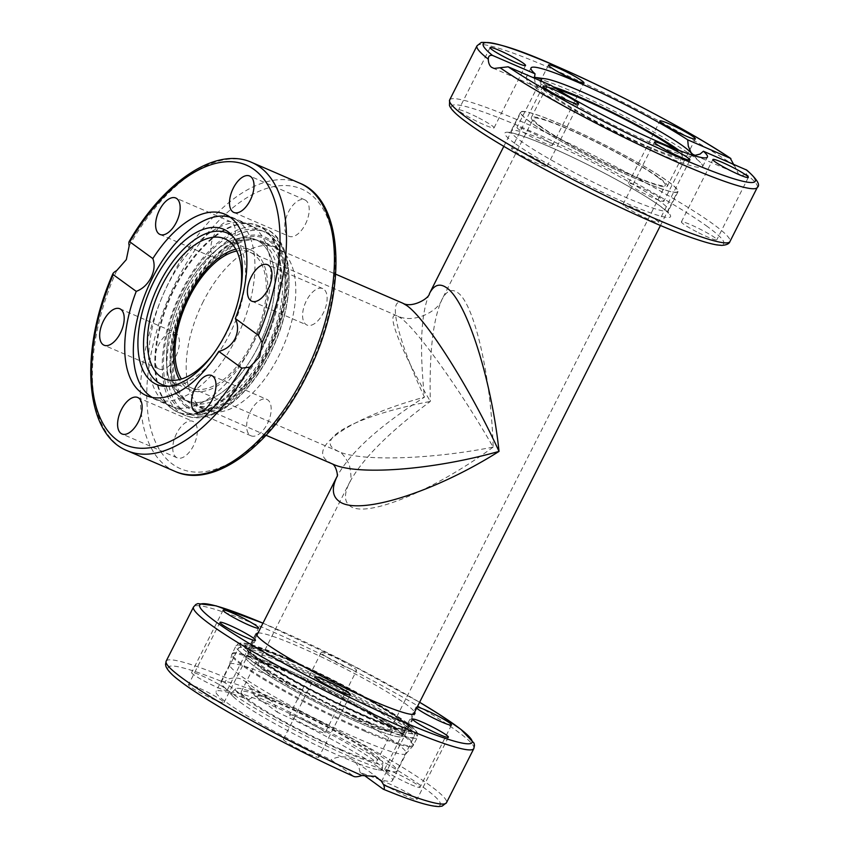 <?xml version="1.0" encoding="UTF-8"?>
<svg xmlns="http://www.w3.org/2000/svg" width="849" height="849" viewBox="0 0 849 849"><rect width="100%" height="100%" fill="white"/><g stroke="black" fill="none" stroke-linecap="round" stroke-linejoin="round"><path stroke-width="0.64" stroke-dasharray="4.25 3.18" d="M668.301 181.718A87.744 8.639 -153.2 0 1 677.64 191.46A87.744 8.639 -153.2 0 1 616.661 169.98A87.744 8.639 -153.2 0 1 530.338 122.076A87.744 8.639 -153.2 0 1 520.999 112.333A87.744 8.639 -153.2 0 1 581.99 133.813A87.744 8.639 -153.2 0 1 668.301 181.718M255.167 666.836A87.744 8.639 26.8 0 0 341.489 714.741A87.744 8.639 26.8 0 0 402.468 736.221A87.744 8.639 26.8 0 0 393.129 726.479A87.744 8.639 26.8 0 0 306.807 678.574A87.744 8.639 26.8 0 0 245.828 657.094A87.744 8.639 26.8 0 0 255.167 666.836M266.055 671.538A73.895 7.28 26.8 0 0 338.751 711.886A73.895 7.28 26.8 0 0 390.105 729.97A73.895 7.28 26.8 0 0 382.241 721.767A73.895 7.28 26.8 0 0 309.545 681.429A73.895 7.28 26.8 0 0 258.192 663.345A73.895 7.28 26.8 0 0 266.055 671.538M493.142 447.105C433.648 490.945 365.303 518.93 349.767 505.813C344.057 501.472 344.036 493.587 349.714 482.147L349.724 482.147C362.587 458.672 389.458 431.77 430.326 401.439C429.159 353.173 433.001 319.277 441.841 299.771L441.841 299.771C446.457 290.836 451.679 288.416 457.515 292.502C474.262 303.231 491.242 376.935 493.142 447.105C460.752 390.466 416.594 328.839 400.495 317.834L397.29 315.913C384.841 309.853 399.879 348.79 430.326 401.439C361.801 414.461 315.966 437.171 334.188 449.1L338.645 451.562C360.199 461.559 430.539 459.532 493.142 447.105M657.413 177.017A73.895 7.28 -153.2 0 1 665.276 185.209A73.895 7.28 -153.2 0 1 613.923 167.126A73.895 7.28 -153.2 0 1 541.238 126.777A73.895 7.28 -153.2 0 1 533.374 118.584A73.895 7.28 -153.2 0 1 584.728 136.668A73.895 7.28 -153.2 0 1 657.413 177.017M260.027 242.103A87.744 45.294 113.4 0 1 260.155 342.625A87.744 45.294 113.4 0 1 185.835 400.59A87.744 45.294 113.4 0 1 181.293 397.99A87.744 45.294 113.4 0 1 181.166 297.468A87.744 45.294 113.4 0 1 255.485 239.503A87.744 45.294 113.4 0 1 260.027 242.103A87.744 45.294 113.4 0 1 260.155 342.625A87.744 45.294 113.4 0 1 185.835 400.59A87.744 45.294 113.4 0 1 181.293 397.99A87.744 45.294 113.4 0 1 181.166 297.468A87.744 45.294 113.4 0 1 255.485 239.503A87.744 45.294 113.4 0 1 260.027 242.103M332.521 464.01L327.969 461.4C306.531 447.327 352.526 416.7 424.447 397.162C379.63 425.795 350.605 452.039 337.35 475.896L337 476.692M236.754 251.039A73.895 38.141 113.4 0 1 249.988 252.227A73.895 38.141 113.4 0 1 253.819 254.413A73.895 38.141 113.4 0 1 253.925 339.059A73.895 38.141 113.4 0 1 191.333 387.866A73.895 38.141 113.4 0 1 187.512 385.679A73.895 38.141 113.4 0 1 181.41 379.047M429.382 293.712C420.998 312.931 419.342 347.411 424.447 397.162C397.014 338.422 387.155 295.643 402.776 303.189L402.925 303.252M734.024 164.473L738.513 174.087L743.162 175.127L745.995 174.066C748.118 172.761 748.118 171.286 745.995 169.641M692.253 155.091A84.518 8.32 -153.2 0 1 691.977 155.792A84.518 8.32 -153.2 0 1 652.648 143.555A84.518 8.32 -153.2 0 1 541.938 81.419M679.094 150.4A82.491 8.119 -153.2 0 1 687.701 159.792A82.491 8.119 -153.2 0 1 649.305 147.853A82.491 8.119 -153.2 0 1 540.526 85.452A82.491 8.119 -153.2 0 1 553.187 86.8M572.385 91.533A98.834 9.732 -153.2 0 1 700.478 162.583A98.834 9.732 -153.2 0 1 702.601 166.627A98.834 9.732 -153.2 0 1 656.394 152.608A98.834 9.732 -153.2 0 1 567.291 107.781A98.834 9.732 -153.2 0 1 526.178 77.503A98.834 9.732 -153.2 0 1 530.689 76.824A98.834 9.732 -153.2 0 1 572.385 91.533M625.108 206.647A19.856 1.953 26.8 0 0 644.635 217.493A19.856 1.953 26.8 0 0 658.442 222.353A19.856 1.953 26.8 0 0 656.33 220.146A19.856 1.953 26.8 0 0 636.792 209.31A19.856 1.953 26.8 0 0 622.986 204.45A19.856 1.953 26.8 0 0 625.108 206.647M514.207 148.745A19.856 1.953 26.8 0 0 511.597 148.479A19.856 1.953 26.8 0 0 524.066 156.895A19.856 1.953 26.8 0 0 544.442 166.117A19.856 1.953 26.8 0 0 547.053 166.383A19.856 1.953 26.8 0 0 534.583 157.967A19.856 1.953 26.8 0 0 514.207 148.745M698.61 232.775A19.856 1.953 26.8 0 0 716.832 239.789A19.856 1.953 26.8 0 0 699.608 228.901A19.856 1.953 26.8 0 0 681.386 221.886A19.856 1.953 26.8 0 0 698.61 232.775M661.233 201.001A19.856 1.953 26.8 0 0 663.844 201.266A19.856 1.953 26.8 0 0 651.374 192.84A19.856 1.953 26.8 0 0 630.998 183.617A19.856 1.953 26.8 0 0 628.387 183.352A19.856 1.953 26.8 0 0 640.857 191.778A19.856 1.953 26.8 0 0 661.233 201.001M550.332 143.088A19.856 1.953 26.8 0 0 530.805 132.242A19.856 1.953 26.8 0 0 516.999 127.382A19.856 1.953 26.8 0 0 519.11 129.589A19.856 1.953 26.8 0 0 538.648 140.435A19.856 1.953 26.8 0 0 552.455 145.296A19.856 1.953 26.8 0 0 550.332 143.088M476.83 116.96A19.856 1.953 26.8 0 0 458.609 109.945A19.856 1.953 26.8 0 0 475.833 120.834A19.856 1.953 26.8 0 0 494.054 127.849A19.856 1.953 26.8 0 0 476.83 116.96M534.371 78.15L535.602 85.144L538.606 87.829L545.663 87.787L550.746 85.229M539.423 125.992A76.198 7.503 -153.2 0 1 531.304 117.544A76.198 7.503 -153.2 0 1 584.271 136.19A76.198 7.503 -153.2 0 1 659.227 177.802A76.198 7.503 -153.2 0 1 667.335 186.249A76.198 7.503 -153.2 0 1 614.379 167.603A76.198 7.503 -153.2 0 1 539.423 125.992M674.732 148.692A76.198 7.503 -153.2 0 1 682.256 156.715A76.198 7.503 -153.2 0 1 629.3 138.069A76.198 7.503 -153.2 0 1 554.333 96.457A76.198 7.503 -153.2 0 1 546.225 88.009A76.198 7.503 -153.2 0 1 557.156 89.304M529.978 121.916A88.211 8.681 -153.2 0 1 520.596 112.121A88.211 8.681 -153.2 0 1 581.894 133.718A88.211 8.681 -153.2 0 1 668.672 181.877A88.211 8.681 -153.2 0 1 678.054 191.672A88.211 8.681 -153.2 0 1 616.756 170.076A88.211 8.681 -153.2 0 1 529.978 121.916M350.807 757.032A98.367 9.689 26.8 0 0 392.312 771.667A98.367 9.689 26.8 0 0 396.801 770.988A98.367 9.689 26.8 0 0 386.337 760.067A98.367 9.689 26.8 0 0 267.191 696.244A98.367 9.689 26.8 0 0 221.196 682.288A98.367 9.689 26.8 0 0 223.319 686.3A98.367 9.689 26.8 0 0 231.671 693.198A98.367 9.689 26.8 0 0 350.807 757.032M240.299 702.388A84.518 8.32 26.8 0 0 313.175 743.607A84.518 8.32 26.8 0 0 378.314 769.799A84.518 8.32 26.8 0 0 382.262 768.929A84.518 8.32 26.8 0 0 373.178 759.844A84.518 8.32 26.8 0 0 291.366 714.327A84.518 8.32 26.8 0 0 231.49 692.763A84.518 8.32 26.8 0 0 233.125 696.467A84.518 8.32 26.8 0 0 240.299 702.388M244.374 698.154A82.491 8.119 -153.2 0 1 235.767 688.762A82.491 8.119 -153.2 0 1 294.221 709.806A82.491 8.119 -153.2 0 1 374.08 754.23A82.491 8.119 -153.2 0 1 382.941 763.102A82.491 8.119 -153.2 0 1 326.823 743.798A82.491 8.119 -153.2 0 1 244.374 698.154M356.538 720.207A76.198 7.503 26.8 0 0 392.164 731.01A76.198 7.503 26.8 0 0 360.464 707.673A76.198 7.503 26.8 0 0 291.759 673.108A76.198 7.503 26.8 0 0 256.133 662.294A76.198 7.503 26.8 0 0 287.832 685.642A76.198 7.503 26.8 0 0 356.538 720.207M341.616 749.741A76.198 7.503 26.8 0 0 377.243 760.545A76.198 7.503 26.8 0 0 345.543 737.208A76.198 7.503 26.8 0 0 276.838 702.643A76.198 7.503 26.8 0 0 241.212 691.839A76.198 7.503 26.8 0 0 272.911 715.176A76.198 7.503 26.8 0 0 341.616 749.741M361.441 723.773A87.744 8.639 26.8 0 0 402.468 736.221A87.744 8.639 26.8 0 0 365.961 709.34A87.744 8.639 26.8 0 0 286.856 669.543A87.744 8.639 26.8 0 0 245.828 657.094A87.744 8.639 26.8 0 0 282.335 683.965A87.744 8.639 26.8 0 0 361.441 723.773M230.153 217.195A98.367 50.77 113.4 0 1 233.167 218.289A98.367 50.77 113.4 0 1 238.261 221.196A98.367 50.77 113.4 0 1 235.937 338.974A98.367 50.77 113.4 0 1 155.091 398.871A98.367 50.77 113.4 0 1 152.236 397.417M168.739 386.221A82.491 42.577 -66.6 0 0 171.148 386.327A82.491 42.577 -66.6 0 0 229.58 334.241A82.491 42.577 -66.6 0 0 235.035 238.58A82.491 42.577 -66.6 0 0 233.305 236.892M235.778 249.203A76.198 39.33 113.4 0 1 250.901 250.105A76.198 39.33 113.4 0 1 254.849 252.365A76.198 39.33 113.4 0 1 254.965 339.653A76.198 39.33 113.4 0 1 190.42 389.988A76.198 39.33 113.4 0 1 186.472 387.728A76.198 39.33 113.4 0 1 179.404 379.599M240.373 291.196A76.198 39.33 113.4 0 1 213.141 354.171M290.602 661.053A88.667 8.734 -153.2 0 1 370.546 701.274A88.667 8.734 -153.2 0 1 407.435 728.431A88.667 8.734 -153.2 0 1 365.972 715.856A88.667 8.734 -153.2 0 1 286.039 675.634A88.667 8.734 -153.2 0 1 249.15 648.477A88.667 8.734 -153.2 0 1 290.602 661.053M258 633.004A88.667 8.734 -153.2 0 1 298.063 646.291A88.667 8.734 -153.2 0 1 414.641 712.131M286.23 658.017A98.834 9.732 -153.2 0 1 411.394 726.383A98.834 9.732 -153.2 0 1 416.456 733.111A98.834 9.732 -153.2 0 1 370.238 719.092A98.834 9.732 -153.2 0 1 281.136 674.265A98.834 9.732 -153.2 0 1 240.023 643.998A98.834 9.732 -153.2 0 1 248.439 644.073A98.834 9.732 -153.2 0 1 286.23 658.017M286.283 657.911A98.834 9.732 -153.2 0 1 375.385 702.739A98.834 9.732 -153.2 0 1 416.509 733.016A98.834 9.732 -153.2 0 1 370.291 718.986A98.834 9.732 -153.2 0 1 281.189 674.159A98.834 9.732 -153.2 0 1 240.076 643.892A98.834 9.732 -153.2 0 1 286.283 657.911M410.725 784.55A19.856 1.953 26.8 0 0 420.011 787.373A19.856 1.953 26.8 0 0 411.744 781.292A19.856 1.953 26.8 0 0 393.84 772.282A19.856 1.953 26.8 0 0 384.555 769.47A19.856 1.953 26.8 0 0 392.822 775.551A19.856 1.953 26.8 0 0 410.725 784.55M321.124 652.594A19.856 1.953 -153.2 0 1 321.145 652.552A19.856 1.953 -153.2 0 1 339.558 659.662A19.856 1.953 -153.2 0 1 356.612 670.423A19.856 1.953 -153.2 0 1 356.591 670.466A19.856 1.953 -153.2 0 1 338.178 663.345A19.856 1.953 -153.2 0 1 321.124 652.594M325.114 732.772A19.856 1.953 26.8 0 0 308.06 722.021A19.856 1.953 26.8 0 0 289.647 714.911A19.856 1.953 26.8 0 0 289.636 714.943A19.856 1.953 26.8 0 0 306.68 725.704A19.856 1.953 26.8 0 0 325.093 732.814A19.856 1.953 26.8 0 0 325.114 732.772L356.591 670.466M218.649 684.252A19.856 1.953 26.8 0 0 191.619 672.525A19.856 1.953 26.8 0 0 200.046 678.701A19.856 1.953 26.8 0 0 227.065 690.428A19.856 1.953 26.8 0 0 218.649 684.252M197.785 687.52A19.856 1.953 26.8 0 0 188.499 684.697A19.856 1.953 26.8 0 0 196.766 690.778A19.856 1.953 26.8 0 0 214.67 699.788A19.856 1.953 26.8 0 0 223.956 702.611A19.856 1.953 26.8 0 0 215.688 696.53A19.856 1.953 26.8 0 0 197.785 687.52M283.396 739.299A19.856 1.953 26.8 0 0 300.45 750.06A19.856 1.953 26.8 0 0 318.863 757.17A19.856 1.953 26.8 0 0 318.874 757.128A19.856 1.953 26.8 0 0 301.83 746.367A19.856 1.953 26.8 0 0 283.407 739.256A19.856 1.953 26.8 0 0 283.396 739.299M389.861 787.819A19.856 1.953 26.8 0 0 416.891 799.546A19.856 1.953 26.8 0 0 408.465 793.369A19.856 1.953 26.8 0 0 381.434 781.642A19.856 1.953 26.8 0 0 389.861 787.819M248.47 699.756C254.339 695.766 260.314 694.938 266.395 697.294L272.985 702.293L275.914 707.026L277.517 712.311L254.477 695.575L250.742 688.316L245.435 681.567L241.668 679.317C237.699 677.629 233.464 677.491 228.954 678.892C225.792 680.102 224.624 681.482 225.441 683.01L248.47 699.756A98.834 9.732 26.8 0 0 216.039 691.479A98.834 9.732 26.8 0 0 330.993 759.759L354.022 776.506A152.395 15.006 26.8 0 1 184.445 684.241A152.395 15.006 26.8 0 1 225.441 683.01M363.913 775.137L360.04 772.314A98.834 9.732 26.8 0 0 392.471 780.592A98.834 9.732 26.8 0 0 277.517 712.311M360.04 772.314L358.883 767.072L354.288 760.715L350.404 758.369C344.195 755.918 337.722 756.385 330.993 759.759M359.934 739.5A98.834 9.732 26.8 0 0 405.992 753.742A98.834 9.732 26.8 0 0 406.14 753.519A98.834 9.732 26.8 0 0 395.623 742.557A98.834 9.732 26.8 0 0 275.925 678.425A98.834 9.732 26.8 0 0 229.718 664.406A98.834 9.732 26.8 0 0 229.633 664.65A98.834 9.732 26.8 0 0 240.235 675.369A98.834 9.732 26.8 0 0 359.934 739.5M416.668 708.108A19.856 1.953 -153.2 0 1 416.052 707.111A19.856 1.953 -153.2 0 1 417.22 707.015M190.24 295.792A88.667 45.772 -66.6 0 0 192.744 404.58A88.667 45.772 -66.6 0 0 265.61 350.584A88.667 45.772 -66.6 0 0 263.105 241.795A88.667 45.772 -66.6 0 0 190.24 295.792M203.304 301.437A88.667 45.772 -66.6 0 0 205.808 410.226A88.667 45.772 -66.6 0 0 278.674 356.24A88.667 45.772 -66.6 0 0 276.18 247.452A88.667 45.772 -66.6 0 0 203.304 301.437M185.825 292.608A98.834 51.014 -66.6 0 0 188.616 413.866A98.834 51.014 -66.6 0 0 269.833 353.683A98.834 51.014 -66.6 0 0 267.042 232.435A98.834 51.014 -66.6 0 0 185.825 292.608M185.92 292.65A98.834 51.014 -66.6 0 0 188.711 413.909A98.834 51.014 -66.6 0 0 269.929 353.725A98.834 51.014 -66.6 0 0 267.138 232.467A98.834 51.014 -66.6 0 0 185.92 292.65M176.603 433.457A19.856 10.252 -66.6 0 0 177.165 457.823A19.856 10.252 -66.6 0 0 193.487 445.736A19.856 10.252 -66.6 0 0 192.925 421.369A19.856 10.252 -66.6 0 0 176.603 433.457M170.617 332.5A19.856 10.252 -66.6 0 0 156.312 350.563A19.856 10.252 -66.6 0 0 159.241 369.071A19.856 10.252 -66.6 0 0 163.624 369.188A19.856 10.252 -66.6 0 0 177.94 351.136A19.856 10.252 -66.6 0 0 175 332.617A19.856 10.252 -66.6 0 0 170.617 332.5M235.003 227.882A19.856 10.252 -66.6 0 0 230.949 221.865A19.856 10.252 -66.6 0 0 216.612 230.504A19.856 10.252 -66.6 0 0 211.136 252.302A19.856 10.252 -66.6 0 0 215.19 258.319A19.856 10.252 -66.6 0 0 229.527 249.68A19.856 10.252 -66.6 0 0 235.003 227.882M305.385 224.221A19.856 10.252 -66.6 0 0 304.823 199.855A19.856 10.252 -66.6 0 0 288.501 211.942A19.856 10.252 -66.6 0 0 289.063 236.309A19.856 10.252 -66.6 0 0 305.385 224.221M311.371 325.167A19.856 10.252 -66.6 0 0 325.676 307.115A19.856 10.252 -66.6 0 0 322.747 288.596A19.856 10.252 -66.6 0 0 318.354 288.48A19.856 10.252 -66.6 0 0 304.048 306.542A19.856 10.252 -66.6 0 0 306.977 325.05A19.856 10.252 -66.6 0 0 311.371 325.167M246.974 429.796A19.856 10.252 -66.6 0 0 251.039 435.813A19.856 10.252 -66.6 0 0 265.376 427.174A19.856 10.252 -66.6 0 0 270.852 405.376A19.856 10.252 -66.6 0 0 266.798 399.359A19.856 10.252 -66.6 0 0 252.461 407.998A19.856 10.252 -66.6 0 0 246.974 429.796M251.771 345.872A98.834 51.014 113.4 0 1 170.553 406.055A98.834 51.014 113.4 0 1 165.428 403.126A98.834 51.014 113.4 0 1 163.507 401.588A98.834 51.014 113.4 0 1 167.762 284.797A98.834 51.014 113.4 0 1 240.914 222.544A98.834 51.014 113.4 0 1 248.99 224.624A98.834 51.014 113.4 0 1 254.116 227.553A98.834 51.014 113.4 0 1 251.771 345.872M757.297 187.417A157.023 15.462 26.8 0 0 745.995 174.066M449.641 99.97A157.023 15.462 -153.2 0 1 558.759 138.408A157.023 15.462 -153.2 0 1 713.234 224.136A157.023 15.462 -153.2 0 1 729.949 241.562M707.535 226.672A152.395 15.006 26.8 0 0 522.952 127.775A152.395 15.006 26.8 0 0 467.905 123.073A152.395 15.006 26.8 0 0 652.488 221.96A152.395 15.006 26.8 0 0 707.535 226.672M659.142 200.746A88.211 8.681 26.8 0 0 572.364 152.587A88.211 8.681 26.8 0 0 511.056 131.001A88.211 8.681 26.8 0 0 520.448 140.785A88.211 8.681 26.8 0 0 607.226 188.945A88.211 8.681 26.8 0 0 668.524 210.541A88.211 8.681 26.8 0 0 659.142 200.746M514.749 143.322A92.828 9.137 -153.2 0 1 548.263 146.187A92.828 9.137 -153.2 0 1 660.692 206.424A92.828 9.137 -153.2 0 1 627.178 203.548A92.828 9.137 -153.2 0 1 514.749 143.322M734.215 165.502A157.023 15.462 26.8 0 0 580.1 81.451A157.023 15.462 26.8 0 0 476.989 45.825M368.031 722.955A98.367 9.689 26.8 0 0 414.015 736.911A98.367 9.689 26.8 0 0 373.093 706.782A98.367 9.689 26.8 0 0 284.415 662.156A98.367 9.689 26.8 0 0 238.42 648.201A98.367 9.689 26.8 0 0 279.342 678.33A98.367 9.689 26.8 0 0 368.031 722.955M368.137 717.426A93.751 9.233 -153.2 0 1 254.594 656.585A93.751 9.233 -153.2 0 1 288.448 659.482A93.751 9.233 -153.2 0 1 401.991 720.313A93.751 9.233 -153.2 0 1 368.137 717.426M288.925 665.436A87.744 8.639 -153.2 0 1 368.031 705.243A87.744 8.639 -153.2 0 1 404.538 732.114A87.744 8.639 -153.2 0 1 363.51 719.665A87.744 8.639 -153.2 0 1 284.404 679.869A87.744 8.639 -153.2 0 1 247.897 652.987A87.744 8.639 -153.2 0 1 288.925 665.436M289.031 659.906A92.361 9.095 26.8 0 0 255.676 657.062A92.361 9.095 26.8 0 0 367.543 716.991A92.361 9.095 26.8 0 0 400.898 719.846A92.361 9.095 26.8 0 0 289.031 659.906M180.158 408.995A98.367 50.77 113.4 0 1 180.009 296.301A98.367 50.77 113.4 0 1 263.328 231.331A98.367 50.77 113.4 0 1 268.433 234.239A98.367 50.77 113.4 0 1 268.571 346.933A98.367 50.77 113.4 0 1 185.252 411.903A98.367 50.77 113.4 0 1 180.158 408.995M185.857 406.459A93.751 48.393 -66.6 0 0 267.764 352.155A93.751 48.393 -66.6 0 0 269.982 239.917A93.751 48.393 -66.6 0 0 188.075 294.221A93.751 48.393 -66.6 0 0 185.857 406.459M263.668 243.674A87.744 45.294 -66.6 0 0 259.115 241.074A87.744 45.294 -66.6 0 0 184.795 299.039A87.744 45.294 -66.6 0 0 184.923 399.561A87.744 45.294 -66.6 0 0 189.465 402.161A87.744 45.294 -66.6 0 0 263.795 344.195A87.744 45.294 -66.6 0 0 263.668 243.674M269.366 241.148A92.361 47.671 113.4 0 1 267.18 351.73A92.361 47.671 113.4 0 1 186.483 405.228A92.361 47.671 113.4 0 1 188.669 294.645A92.361 47.671 113.4 0 1 269.366 241.148M473.827 748.585A157.023 15.462 26.8 0 0 408.507 700.489A157.023 15.462 26.8 0 0 266.947 629.268A157.023 15.462 26.8 0 0 193.53 606.993M262.957 623.166A152.395 15.006 -153.2 0 1 270.98 626.594A152.395 15.006 -153.2 0 1 419.608 702.293L347.008 662.538L262.978 623.145M250.742 688.316A157.023 15.462 -153.2 0 1 446.478 802.73M369.814 723.125A101.604 10.008 -153.2 0 1 246.762 657.2A101.604 10.008 -153.2 0 1 235.948 645.93A101.604 10.008 -153.2 0 1 283.449 660.342A101.604 10.008 -153.2 0 1 406.501 726.266A101.604 10.008 -153.2 0 1 417.315 737.548A101.604 10.008 -153.2 0 1 369.814 723.125M402.659 733.876A101.604 10.008 -153.2 0 1 413.474 745.157A101.604 10.008 -153.2 0 1 365.972 730.745A101.604 10.008 -153.2 0 1 242.91 664.809A101.604 10.008 -153.2 0 1 232.106 653.539A101.604 10.008 -153.2 0 1 279.608 667.951A101.604 10.008 -153.2 0 1 402.659 733.876M365.484 731.551A101.477 9.986 -153.2 0 1 242.581 665.701A101.477 9.986 -153.2 0 1 231.692 654.696A101.477 9.986 -153.2 0 1 279.236 668.842A101.477 9.986 -153.2 0 1 402.129 734.682A101.477 9.986 -153.2 0 1 412.784 746.165A101.477 9.986 -153.2 0 1 365.484 731.551M383.069 789.061A152.395 15.006 26.8 0 0 424.065 787.84A152.395 15.006 26.8 0 0 254.477 695.575M166.171 661.138A157.023 15.462 -153.2 0 1 228.954 678.892M175.053 471.397A157.023 81.048 113.4 0 1 170.628 278.748A157.023 81.048 113.4 0 1 299.676 183.14M305.767 375.927A152.395 78.66 -66.6 0 0 309.376 193.466A152.395 78.66 -66.6 0 0 176.221 281.741A152.395 78.66 -66.6 0 0 172.612 464.212A152.395 78.66 -66.6 0 0 305.767 375.927M116.748 270.523A157.023 81.048 -66.6 0 0 127.127 450.67M268.199 353.322A101.604 52.447 -66.6 0 0 270.608 231.681A101.604 52.447 -66.6 0 0 265.334 228.678A101.604 52.447 -66.6 0 0 181.835 290.538A101.604 52.447 -66.6 0 0 179.436 412.179A101.604 52.447 -66.6 0 0 184.7 415.193A101.604 52.447 -66.6 0 0 268.199 353.322M172.697 409.26A101.604 52.447 -66.6 0 0 177.961 412.274A101.604 52.447 -66.6 0 0 261.46 350.414A101.604 52.447 -66.6 0 0 263.869 228.774A101.604 52.447 -66.6 0 0 258.605 225.76A101.604 52.447 -66.6 0 0 175.096 287.62A101.604 52.447 -66.6 0 0 172.697 409.26M260.654 350.053A101.477 52.373 -66.6 0 0 263.063 228.561A101.477 52.373 -66.6 0 0 249.51 223.414A101.477 52.373 -66.6 0 0 174.406 287.333A101.477 52.373 -66.6 0 0 170.023 407.255A101.477 52.373 -66.6 0 0 171.997 408.825A101.477 52.373 -66.6 0 0 260.654 350.053M251.75 162.424A157.023 81.048 -66.6 0 0 129.175 245.913M256.865 635.243L245.828 657.094L247.897 652.987L248.078 650.26C243.727 647.352 260.293 662.56 294.062 680.601C318.863 694.291 343.283 706.379 367.309 716.853C382.655 723.465 394.053 727.689 401.503 729.546L406.629 730.352L404.538 732.114L402.468 736.221L413.505 714.37M660.49 225.41L677.64 191.46M390.105 729.97L665.276 185.209M266.077 435.282L185.57 399.921C168.951 389.829 166.446 345.702 184.307 305.608C202.391 260.431 241.116 230.705 259.115 241.074L335.726 274.195M258.192 663.345L349.724 482.147C351.507 480.492 351.359 474.633 349.268 464.573C344.959 456.486 341.415 452.146 338.645 451.562L191.333 387.866M249.988 252.227L397.29 315.913C414.461 324.307 438.477 310.607 441.841 299.771L533.374 118.584M503.85 146.283L520.999 112.333M541.206 79.626L540.526 85.452M693.654 155.526L700.478 162.583M689.94 160.005L658.442 222.353M543.095 86.12L511.597 148.479M748.33 177.441L716.832 239.789M695.342 138.907L663.844 201.266M548.496 65.033L516.999 127.382M490.096 47.597L458.598 109.945M531.007 67.952L526.178 77.503M531.304 117.544L546.225 88.009M678.054 191.672L668.524 210.541L668.343 213.258C668.248 213.587 670.02 213.63 660.055 206.052C642.597 193.158 598.428 168.919 561.858 152.268C540.452 142.526 524.693 136.328 514.59 133.675L508.976 132.752L511.056 131.001L520.596 112.121M682.256 156.715L667.335 186.249M492.844 68.047L538.606 87.829M702.601 166.627L707.429 157.076M739.691 174.767L693.941 154.985M494.054 127.849L525.552 65.5M552.455 145.296L583.942 82.937M628.387 183.352L659.885 121.004M681.386 221.886L712.884 159.538M547.053 166.383L578.54 104.034M622.986 204.45L654.483 142.091M534.446 77.323L530.689 76.824M687.701 159.792L691.977 155.792M378.314 769.799L392.312 771.667M235.767 688.762L231.49 692.763M221.196 682.288L238.42 648.201L243.249 644.985C249.044 644.115 261.375 648.01 288.204 659.344C323.31 674.424 371.363 699.661 395.347 715.665C408.889 724.749 411.319 727.805 412.253 728.951L414.015 731.658C414.737 732.273 414.737 734.024 414.015 736.911L396.801 770.988M392.164 731.01L377.243 760.545M241.212 691.839L256.133 662.294M382.262 768.929L382.941 763.102M233.125 696.467L223.319 686.3M235.035 238.58L231.671 234.971M155.091 398.871L185.252 411.903C212.738 424.553 253.14 390.105 273.187 342.105C292.205 298.498 291.685 250.359 269.069 234.611L263.328 231.331L233.167 218.289M250.901 250.105L224.762 238.802M164.282 378.686L190.42 389.988M166.224 386.348L171.148 386.327M407.435 728.431L414.896 713.659M451.498 725.025L420.011 787.373M321.145 652.552L289.647 714.911M223.117 610.176L191.619 672.525M219.997 622.349L188.499 684.697M350.361 694.811L318.863 757.17M448.389 737.197L416.891 799.546M392.471 780.592L406.14 753.519M411.394 726.383C418.292 733.122 417.941 732.125 417.315 737.548L412.784 746.165L405.992 753.742M248.439 644.073C236.383 642.184 239.227 643.192 235.948 645.93L231.692 654.696L229.633 664.65M229.718 664.406L216.039 691.479M244.905 681.163L269.653 699.162M378.325 778.162L353.577 760.173M381.434 781.642L412.932 719.294M283.407 739.256L314.905 676.908M223.956 702.611L255.453 640.252M227.065 690.428L258.563 628.08M384.555 769.47L416.052 707.111M256.61 633.704L249.15 648.477M192.734 404.57L205.808 410.226M177.165 457.823L121.98 433.966M159.241 369.071L104.056 345.214M230.949 221.865L175.764 198.008M304.823 199.855L249.638 175.998M322.747 288.596L267.562 264.739M251.039 435.813L195.854 411.956M146.59 395.687L170.553 406.055M240.914 222.544L249.51 223.414L258.605 225.76L265.334 228.678C295.845 240.596 296.503 302.785 269.929 353.853C248.025 398.139 210.223 426.92 184.7 415.193L177.961 412.274L170.023 407.255L163.507 401.588M248.99 224.624L225.027 214.266M211.613 375.502L266.798 399.359M251.792 301.193L306.977 325.05M233.878 212.452L289.063 236.309M160.005 234.462L215.19 258.319M119.815 308.76L175 332.617M137.74 397.512L192.925 421.369M276.18 247.452L263.116 241.795"/><path stroke-width="1.27" d="M256.865 635.243L337.053 476.501C331.588 487.878 332.203 496.071 338.878 501.112C357.44 516.457 433.775 492.76 499.032 451.392C491.369 378.739 466.398 300.758 446.627 287.8C439.708 282.908 433.988 284.818 429.477 293.531L429.382 293.712M503.85 146.283L429.477 293.531C429.265 298.53 411.616 308.527 402.776 303.189L406.713 305.523C426.028 318.683 470.038 388.216 499.032 451.392C433.414 469.922 357.896 475.78 333.148 464.276L266.077 435.282M181.41 379.047A73.895 38.141 113.4 0 1 185.655 304.908A73.895 38.141 113.4 0 1 236.754 251.039M500.072 67.74A157.023 15.462 26.8 0 0 654.186 151.791A157.023 15.462 26.8 0 0 757.297 187.417C760.662 185.114 757.149 179.341 746.759 170.097L703.396 151.228A98.834 9.732 -153.2 0 1 707.429 157.076A98.834 9.732 -153.2 0 1 661.222 143.057A98.834 9.732 -153.2 0 1 550.746 85.229L508.137 66.806L494.107 68.44L491.635 67.347C489.523 65.776 488.408 63.049 488.292 59.175C488.292 56.267 489.671 55.005 492.441 55.387L535.04 73.81A98.834 9.732 -153.2 0 1 531.007 67.952A98.834 9.732 -153.2 0 1 577.214 81.982A98.834 9.732 -153.2 0 1 687.69 139.809L730.872 158.54C693.516 133.123 614.623 91.395 556.403 66.243C519.705 49.645 494.659 41.718 481.266 42.45L476.989 45.825A157.023 15.462 26.8 0 0 488.292 59.175M541.938 81.419A84.518 8.32 -153.2 0 1 541.206 79.626A84.518 8.32 -153.2 0 1 545.154 78.755A84.518 8.32 -153.2 0 1 580.812 91.321A84.518 8.32 -153.2 0 1 690.343 152.088A84.518 8.32 -153.2 0 1 692.253 155.091M553.187 86.8A82.491 8.119 -153.2 0 1 579.177 96.871A82.491 8.119 -153.2 0 1 679.094 150.4M687.828 157.797A19.856 1.953 -153.2 0 1 689.94 160.005A19.856 1.953 -153.2 0 1 676.133 155.134A19.856 1.953 -153.2 0 1 656.595 144.298A19.856 1.953 -153.2 0 1 654.483 142.091A19.856 1.953 -153.2 0 1 668.29 146.951A19.856 1.953 -153.2 0 1 687.828 157.797M575.94 103.769A19.856 1.953 -153.2 0 1 555.564 94.547A19.856 1.953 -153.2 0 1 543.095 86.12A19.856 1.953 -153.2 0 1 545.705 86.386A19.856 1.953 -153.2 0 1 566.071 95.608A19.856 1.953 -153.2 0 1 578.54 104.034A19.856 1.953 -153.2 0 1 575.94 103.769M731.106 166.542A19.856 1.953 -153.2 0 1 748.33 177.441A19.856 1.953 -153.2 0 1 730.108 170.426A19.856 1.953 -153.2 0 1 712.884 159.527A19.856 1.953 -153.2 0 1 731.106 166.542M662.496 121.269A19.856 1.953 -153.2 0 1 682.872 130.491A19.856 1.953 -153.2 0 1 695.342 138.907A19.856 1.953 -153.2 0 1 692.731 138.642A19.856 1.953 -153.2 0 1 672.355 129.419A19.856 1.953 -153.2 0 1 659.885 121.004A19.856 1.953 -153.2 0 1 662.496 121.269M550.608 67.241A19.856 1.953 -153.2 0 1 548.496 65.033A19.856 1.953 -153.2 0 1 562.293 69.894A19.856 1.953 -153.2 0 1 581.83 80.74A19.856 1.953 -153.2 0 1 583.942 82.937A19.856 1.953 -153.2 0 1 570.146 78.076A19.856 1.953 -153.2 0 1 550.608 67.241M507.331 58.485A19.856 1.953 -153.2 0 1 490.096 47.597A19.856 1.953 -153.2 0 1 508.318 54.612A19.856 1.953 -153.2 0 1 525.552 65.5A19.856 1.953 -153.2 0 1 507.331 58.485M535.04 73.81L534.371 78.15M557.156 89.304A76.198 7.503 -153.2 0 1 674.148 148.267A76.198 7.503 -153.2 0 1 674.732 148.692M703.396 151.228L700.085 154.083L695.044 155.325L692.773 154.316L691.012 152.555L688.274 146.06L687.69 139.809M492.441 55.387A152.395 15.006 -153.2 0 1 554.439 65.426A152.395 15.006 -153.2 0 1 730.289 158.232L734.215 165.502M152.236 397.417A98.367 50.77 113.4 0 1 149.997 395.952A98.367 50.77 113.4 0 1 152.321 278.175A98.367 50.77 113.4 0 1 230.153 217.195M226.078 332.978A84.518 43.617 113.4 0 1 166.224 386.348A84.518 43.617 113.4 0 1 154.242 280.743A84.518 43.617 113.4 0 1 231.671 234.971A84.518 43.617 113.4 0 1 226.078 332.978M233.305 236.892A82.491 42.577 -66.6 0 0 159.463 283.258A82.491 42.577 -66.6 0 0 168.739 386.221M179.404 379.599A76.198 39.33 113.4 0 1 184.562 304.441A76.198 39.33 113.4 0 1 235.778 249.203M213.141 354.171A76.198 39.33 113.4 0 1 164.282 378.686A76.198 39.33 113.4 0 1 160.334 376.425A76.198 39.33 113.4 0 1 160.217 289.138A76.198 39.33 113.4 0 1 224.762 238.802A76.198 39.33 113.4 0 1 228.71 241.063A76.198 39.33 113.4 0 1 240.373 291.196M414.641 712.131A88.667 8.734 -153.2 0 1 414.896 713.659A88.667 8.734 -153.2 0 1 373.433 701.083A88.667 8.734 -153.2 0 1 293.489 660.862A88.667 8.734 -153.2 0 1 256.61 633.704A88.667 8.734 -153.2 0 1 258 633.004M417.22 707.015A19.856 1.953 -153.2 0 1 425.338 709.934A19.856 1.953 -153.2 0 1 443.242 718.944A19.856 1.953 -153.2 0 1 451.498 725.025A19.856 1.953 -153.2 0 1 442.212 722.202A19.856 1.953 -153.2 0 1 416.668 708.108M231.544 616.353A19.856 1.953 -153.2 0 1 223.117 610.176A19.856 1.953 -153.2 0 1 250.137 621.903A19.856 1.953 -153.2 0 1 258.563 628.08A19.856 1.953 -153.2 0 1 231.544 616.353M246.168 637.44A19.856 1.953 -153.2 0 1 228.264 628.43A19.856 1.953 -153.2 0 1 219.997 622.349A19.856 1.953 -153.2 0 1 229.283 625.161A19.856 1.953 -153.2 0 1 247.186 634.171A19.856 1.953 -153.2 0 1 255.453 640.252A19.856 1.953 -153.2 0 1 246.168 637.44M350.372 694.779A19.856 1.953 -153.2 0 1 350.361 694.811A19.856 1.953 -153.2 0 1 331.938 687.701A19.856 1.953 -153.2 0 1 314.894 676.95A19.856 1.953 -153.2 0 1 314.905 676.908A19.856 1.953 -153.2 0 1 333.317 684.018A19.856 1.953 -153.2 0 1 350.372 694.779M439.962 731.021A19.856 1.953 -153.2 0 1 448.389 737.197A19.856 1.953 -153.2 0 1 421.359 725.471A19.856 1.953 -153.2 0 1 412.932 719.294A19.856 1.953 -153.2 0 1 439.962 731.021M361.907 775.551A157.023 15.462 -153.2 0 1 166.171 661.138L165.523 664.396L165.99 666.561C167.784 670.657 172.305 675.358 179.532 680.686C207.644 702.802 289.233 747.544 354.266 776.644L354.022 776.506C355.444 777.09 358.076 776.782 361.907 775.551L375.131 776.347L381.488 781.207L383.695 784.975C384.735 787.968 384.523 789.326 383.069 789.061L363.913 775.137M383.695 784.975A157.023 15.462 -153.2 0 0 446.478 802.73L442.159 806.115L439.166 806.55C429.668 806.476 411.054 800.692 383.313 789.199L383.069 789.061M138.302 421.868A19.856 10.252 113.4 0 1 121.98 433.966A19.856 10.252 113.4 0 1 121.418 409.6A19.856 10.252 113.4 0 1 137.74 397.502A19.856 10.252 113.4 0 1 138.302 421.868M108.439 345.331A19.856 10.252 113.4 0 1 104.056 345.214A19.856 10.252 113.4 0 1 101.127 326.706A19.856 10.252 113.4 0 1 115.432 308.643A19.856 10.252 113.4 0 1 119.815 308.76A19.856 10.252 113.4 0 1 122.744 327.279A19.856 10.252 113.4 0 1 108.439 345.331M155.951 228.434A19.856 10.252 113.4 0 1 161.427 206.647A19.856 10.252 113.4 0 1 175.764 198.008A19.856 10.252 113.4 0 1 179.818 204.025A19.856 10.252 113.4 0 1 174.342 225.813A19.856 10.252 113.4 0 1 160.005 234.462A19.856 10.252 113.4 0 1 155.951 228.434M233.316 188.085A19.856 10.252 113.4 0 1 249.638 175.998A19.856 10.252 113.4 0 1 250.19 200.353A19.856 10.252 113.4 0 1 233.878 212.452A19.856 10.252 113.4 0 1 233.316 188.085M263.169 264.623A19.856 10.252 113.4 0 1 267.562 264.739A19.856 10.252 113.4 0 1 270.491 283.258A19.856 10.252 113.4 0 1 256.175 301.31A19.856 10.252 113.4 0 1 251.792 301.193A19.856 10.252 113.4 0 1 248.863 282.685A19.856 10.252 113.4 0 1 263.169 264.623M215.667 381.519A19.856 10.252 113.4 0 1 210.191 403.307A19.856 10.252 113.4 0 1 195.854 411.956A19.856 10.252 113.4 0 1 191.789 405.928A19.856 10.252 113.4 0 1 197.276 384.141A19.856 10.252 113.4 0 1 211.613 375.502A19.856 10.252 113.4 0 1 215.667 381.519M218.787 351.39C225.94 349.597 231.374 345.352 235.077 338.655C238.261 331.704 238.357 325.008 235.364 318.566L258.393 335.313L262.129 342.572L259.805 356.633L249.702 367.182L241.816 368.126L218.787 351.39A98.834 51.014 113.4 0 1 146.59 395.698A98.834 51.014 113.4 0 1 136.254 291.387L113.225 274.641L112.928 273.643C79.244 349.501 83.966 433.542 127.127 450.67A157.023 81.048 -66.6 0 0 249.702 367.182M241.816 368.126A152.395 78.66 113.4 0 1 117.427 440.344A152.395 78.66 113.4 0 1 113.225 274.641C112.259 273.845 113.437 272.476 116.748 270.523L126.331 259.603L129.175 245.913C128.602 242.708 128.815 241.349 129.801 241.827L152.831 258.574A98.834 51.014 113.4 0 1 225.027 214.266A98.834 51.014 113.4 0 1 235.364 318.566M152.831 258.574C154.985 264.389 154.391 270.725 151.069 277.581C147.503 284.373 142.558 288.968 136.254 291.387M262.129 342.572A157.023 81.048 -66.6 0 0 251.75 162.424C215.879 146.124 163.475 181.845 129.037 241.763L129.801 241.827A152.395 78.66 113.4 0 1 254.191 169.609A152.395 78.66 113.4 0 1 258.393 335.313M757.297 187.417L729.949 241.562A157.023 15.462 -153.2 0 1 620.821 203.123A157.023 15.462 -153.2 0 1 466.356 117.395A157.023 15.462 -153.2 0 1 449.641 99.97L476.989 45.825M745.995 169.641A152.395 15.006 -153.2 0 1 683.986 159.612A152.395 15.006 -153.2 0 1 508.137 66.806M473.827 748.585L474.485 745.316L474.007 743.14L460.922 729.387L438.837 714.094L419.618 702.261A152.395 15.006 -153.2 0 1 400.526 720.78A152.395 15.006 -153.2 0 1 218.214 623.516A152.395 15.006 -153.2 0 1 262.957 623.166L216.071 605.836L197.828 603.607L195.79 604.509L193.53 606.993A157.023 15.462 26.8 0 0 258.849 655.078A157.023 15.462 26.8 0 0 400.41 726.309A157.023 15.462 26.8 0 0 473.827 748.585L446.478 802.73M251.75 162.424L299.676 183.14A157.023 81.048 113.4 0 1 304.101 375.789A157.023 81.048 113.4 0 1 175.053 471.397L127.127 450.67M413.505 714.37L660.49 225.41M337 476.692C338.231 476.48 336.321 465.761 332.341 463.883M402.787 303.199L335.726 274.195M729.949 241.562C729.259 243.78 726.521 245.053 721.735 245.393L717.034 244.937C711.812 244.077 704.84 242.167 696.138 239.206C640.793 221.207 509.421 154.348 467.268 122.702C456.773 115.188 450.84 109.425 449.461 105.403L449.641 99.97M690.343 152.088L693.654 155.526M545.154 78.755L534.446 77.323M166.171 661.138L193.53 606.993M299.676 183.14C346.35 201.287 347.379 297.49 306.256 376.447C272.412 444.918 214.022 489.364 175.053 471.397"/></g></svg>
